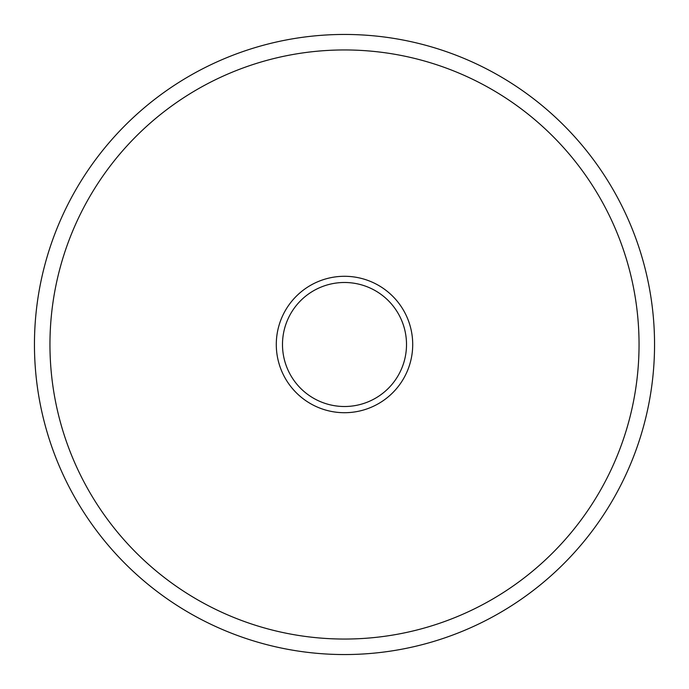 <?xml version="1.0" encoding="UTF-8"?>
<svg xmlns="http://www.w3.org/2000/svg" width="689" height="689" viewBox="0 0 689 689"><rect width="100%" height="100%" fill="white"/><g stroke="black" fill="none" stroke-linecap="round" stroke-linejoin="round"><path stroke-width="1.03" d="M344.5 406.51A62.01 62.01 0 0 1 282.49 344.5A62.01 62.01 0 0 1 344.5 282.49A62.01 62.01 0 0 1 406.51 344.5A62.01 62.01 0 0 1 344.5 406.51A62.01 62.01 0 0 1 282.49 344.5A62.01 62.01 0 0 1 344.5 282.49A62.01 62.01 0 0 1 406.51 344.5A62.01 62.01 0 0 1 344.5 406.51A62.01 62.01 0 0 0 406.51 344.5A62.01 62.01 0 0 0 344.5 282.49M344.5 34.45A310.05 310.05 0 0 0 34.45 344.5A310.05 310.05 0 0 0 344.5 654.55A310.05 310.05 0 0 0 654.55 344.5A310.05 310.05 0 0 0 344.5 34.45A310.05 310.05 0 0 1 654.55 344.5A310.05 310.05 0 0 1 344.5 654.55M344.5 276.289A68.211 68.211 0 0 0 276.289 344.5A68.211 68.211 0 0 0 344.5 412.711A68.211 68.211 0 0 0 412.711 344.5A68.211 68.211 0 0 0 344.5 276.289M344.5 639.048A294.548 294.548 0 0 1 49.953 344.5A294.548 294.548 0 0 1 344.5 49.953A294.548 294.548 0 0 1 639.048 344.5A294.548 294.548 0 0 1 344.5 639.048"/></g></svg>
